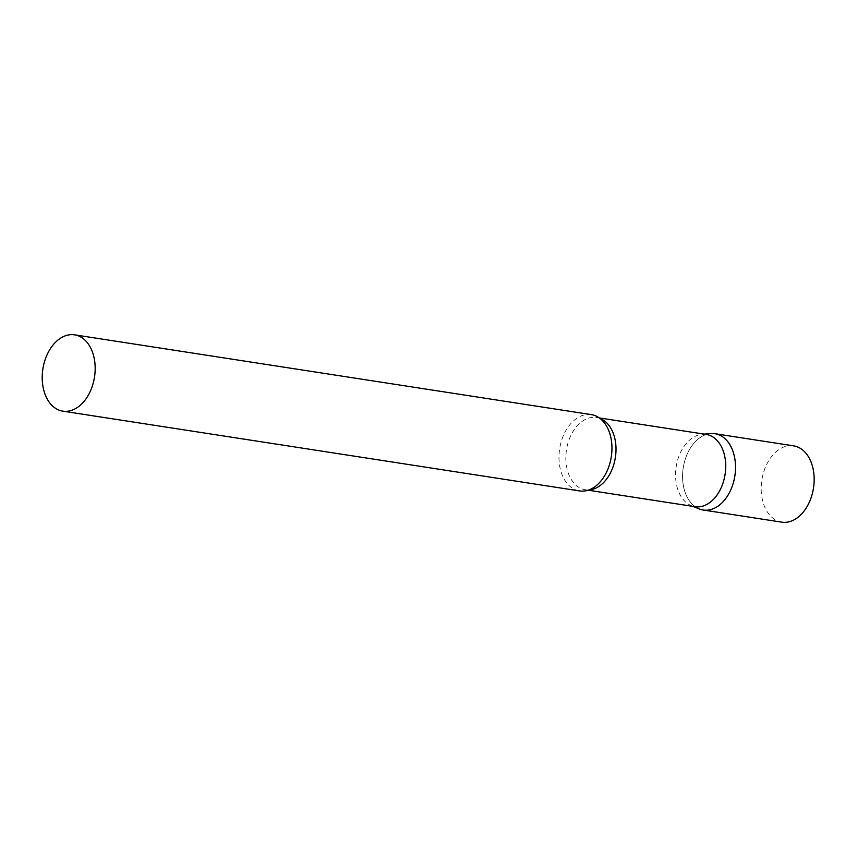 <?xml version="1.0" encoding="UTF-8"?>
<svg xmlns="http://www.w3.org/2000/svg" width="857" height="857" viewBox="0 0 857 857"><rect width="100%" height="100%" fill="white"/><g stroke="black" fill="none" stroke-linecap="round" stroke-linejoin="round"><path stroke-width="0.64" stroke-dasharray="4.29 3.21" d="M703.158 510.011A38.608 26.128 98.8 0 1 682.579 477.981A38.608 26.128 98.8 0 1 701.101 436.909A38.608 26.128 98.8 0 1 714.931 433.706M781.798 522.159A38.608 26.128 98.8 0 1 761.22 490.129A38.608 26.128 98.8 0 1 779.741 449.057A38.608 26.128 98.8 0 1 793.571 445.854M706.211 434.424A36.562 24.746 -81.2 0 0 702.172 434.295A36.562 24.746 -81.2 0 0 676.698 485.533A36.562 24.746 -81.2 0 0 691.16 505.609A36.562 24.746 -81.2 0 0 695.059 506.701M710.667 433.567A38.608 26.128 -81.2 0 0 683.779 487.665A38.608 26.128 -81.2 0 0 699.044 508.865M591.362 414.627A38.608 26.128 -81.2 0 0 566.006 430.332A38.608 26.128 -81.2 0 0 560.199 468.586A38.608 26.128 -81.2 0 0 579.578 490.932M599.996 418.42A36.562 24.746 -81.2 0 0 596.504 417.488A36.562 24.746 -81.2 0 0 572.487 432.367A36.562 24.746 -81.2 0 0 566.991 468.597A36.562 24.746 -81.2 0 0 585.352 489.765A36.562 24.746 -81.2 0 0 588.963 489.925M691.16 505.609L693.056 506.391M588.17 490.204L585.352 489.765C587.045 490.483 590.077 489.583 594.437 487.055M599.332 417.927L596.504 417.488C598.347 417.316 600.961 419.084 604.356 422.812M702.172 434.295L704.218 434.124"/><path stroke-width="1.29" d="M714.931 433.706A38.608 26.128 98.8 0 1 735.51 465.747A38.608 26.128 98.8 0 1 716.988 506.819A38.608 26.128 98.8 0 1 703.158 510.011L781.798 522.159A38.608 26.128 98.8 0 0 795.628 518.956A38.608 26.128 98.8 0 0 814.15 477.885A38.608 26.128 98.8 0 0 793.571 445.854L714.931 433.706M588.17 490.204L695.059 506.701A36.562 24.746 -81.2 0 0 719.077 491.832A36.562 24.746 -81.2 0 0 724.572 455.592A36.562 24.746 -81.2 0 0 706.211 434.424L599.332 417.927M693.056 506.391L699.044 508.865A38.608 26.128 -81.2 0 0 726.982 496.771A38.608 26.128 -81.2 0 0 734.31 456.063A38.608 26.128 -81.2 0 0 710.667 433.567L704.218 434.124M62.807 411.146L579.578 490.932A38.608 26.128 -81.2 0 0 594.437 487.055A38.608 26.128 -81.2 0 0 610.741 436.974A38.608 26.128 -81.2 0 0 604.356 422.812A38.608 26.128 -81.2 0 0 591.362 414.627L74.591 334.841A38.608 26.128 -81.2 0 0 49.235 350.545A38.608 26.128 -81.2 0 0 43.428 388.799A38.608 26.128 -81.2 0 0 62.807 411.146A38.608 26.128 -81.2 0 0 88.164 395.441A38.608 26.128 -81.2 0 0 93.959 357.187A38.608 26.128 -81.2 0 0 74.591 334.841M588.963 489.925A36.562 24.746 -81.2 0 0 614.865 438.655A36.562 24.746 -81.2 0 0 599.996 418.42"/></g></svg>
